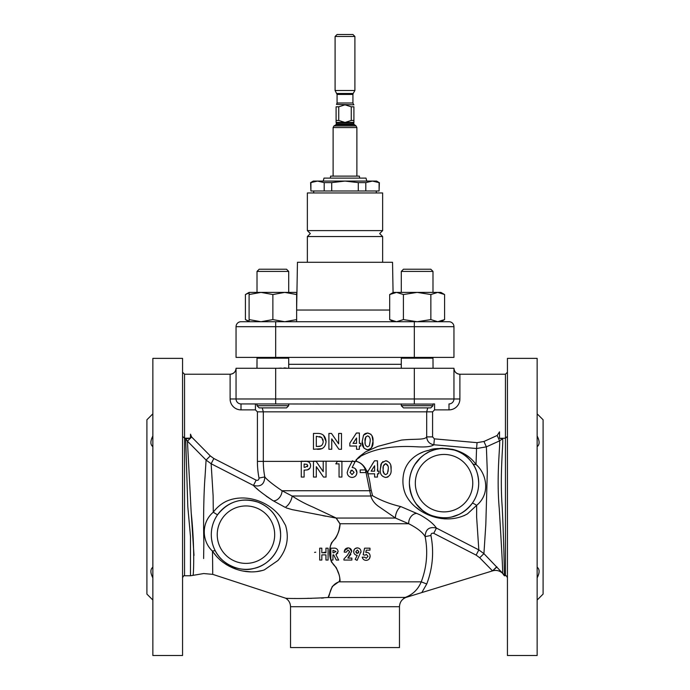 <?xml version="1.0" encoding="UTF-8"?>
<svg xmlns="http://www.w3.org/2000/svg" width="690" height="690" viewBox="0 0 690 690"><rect width="100%" height="100%" fill="white"/><g stroke="black" fill="none" stroke-linecap="round" stroke-linejoin="round"><path stroke-width="1.03" d="M345 230.607L382.639 230.607L382.639 192.967L307.361 192.967L307.361 230.607L345 230.607M191.648 437.003L190.492 438.141L190.492 434.183L191.648 437.003L210.295 455.909L213.84 458.505L256.163 480.171C258 480.637 258.948 479.93 259.009 478.049L264.805 476.928C267.056 479.835 272.791 484.44 282.02 490.737L292.12 496.015C298.839 500.405 305.73 504.062 312.786 507.012L336.246 518.052L339.972 523.736L408.721 523.736A7.926 5.632 117 0 1 416.863 513.464L420.132 514.921C428.128 519.432 433.553 523.814 436.425 528.074L478.825 549.895L476.635 517.198L476.652 505.365L467.475 513.869C445.102 526.427 414.759 513.8 405.625 494.497C403.064 488.546 402.313 482.086 403.391 475.108C406.255 457.272 423.048 451.234 429.042 450.294C432.087 448.397 439.858 448.06 452.355 449.276C462.869 451.864 470.761 456.952 476.022 464.525L476.557 448.526L433.846 444.757C431.664 446.499 426.584 447.206 418.606 446.887C404.168 446.076 380.707 445.378 360.387 456.418C359.559 458.289 354.47 459.428 356.307 461.291C368.236 464.706 369.374 479.567 370.961 489.227L372.548 495.705C381.061 500.578 390.497 504.2 400.838 506.598L416.863 513.464M405.384 597.609L403.745 598.109L405.22 597.419C412.801 594.573 418.131 589.381 421.228 581.851A81.687 81.687 0 0 0 425.126 536.622C422.754 532.404 417.286 528.109 408.721 523.736L395.465 518.052L379.457 507.012C374.963 504.071 372.091 500.405 370.815 496.015A7.926 4.744 173.9 0 1 372.548 495.705M537.148 435.985C539.744 441.091 539.744 444.645 537.148 446.654M152.852 446.654C150.256 444.662 150.256 441.108 152.852 435.985M344.224 122.415L336.09 122.415L336.09 106.803L338.738 106.803L338.738 120.465L345 122.449L351.262 120.465L351.262 106.803L345 104.82L338.738 106.803M351.262 106.803L353.91 106.803C353.91 104.242 353.91 104.242 353.91 106.803C353.91 104.242 353.91 104.242 353.91 106.803L353.91 122.415L345.776 122.415M353.91 104.82L336.496 104.414L337.074 103.008L352.926 103.008L352.926 94.452L337.074 94.452L335.099 90.494L354.902 90.494L354.902 36.484L335.099 36.484L337.074 34.5L352.926 34.5L354.902 36.484M359.706 178.115L359.361 176.131L330.639 176.131L330.294 178.115M432.984 403.935L434.579 403.935L432.984 403.935L432.984 405.711L401.287 405.711L401.287 403.935M432.984 405.711L430.802 407.894L403.469 407.894L401.287 405.711M432.984 404.099L241.008 403.935A4.951 4.951 0 0 1 236.049 398.975L236.049 368.279L453.951 368.279C454.322 371.858 456.306 373.842 459.894 374.221A5.943 5.943 0 0 1 453.951 368.279L453.951 398.975L459.894 398.975A10.893 10.893 0 0 1 448.992 409.877L434.579 409.877L432.587 411.852L432.587 436.899L434.389 438.857L477.066 442.661L483.94 441.488L497.171 435.485L499.508 431.845L499.508 438.297L502.639 438.745C503.527 442.626 499.672 473.616 502.199 506.934C504.002 543.729 504.468 576.711 504.338 575.77C504.468 576.711 504.002 543.677 502.191 506.934M288.713 405.711L257.016 405.711L259.199 407.894L286.531 407.894L288.713 405.711L288.713 403.935M288.713 368.279L288.713 358.188L257.016 358.188L256.956 368.279M286.298 368.072L284.082 367.908M281.261 368.072L278.018 368.279M401.287 368.279L401.287 358.188L432.984 358.188L433.044 368.279M307.361 230.607L310.336 233.574L307.361 236.549L382.639 236.549L382.639 262.295M296.631 309.508L297.459 262.295L392.541 262.295L393.067 292.577M366.787 181.082L365.993 178.115L324.007 178.115L323.213 181.082M257.612 358.188A1.587 1.587 0 0 0 259 357.377L257.612 358.188M288.713 271.412L286.531 269.229L259.199 269.229L257.016 271.412L257.016 292.405L257.016 271.412L288.713 271.412L288.713 292.405M401.882 358.188A1.587 1.587 0 0 0 403.271 357.377M432.389 358.188A1.587 1.587 0 0 1 431 357.377M432.984 271.412L401.287 271.412L403.469 269.229L430.802 269.229L432.984 271.412L432.984 292.405M401.287 271.412L401.287 292.405L401.287 271.412L403.469 269.229M249.099 321.238L245.416 319.599L249.099 321.721L249.099 319.599L260.984 321.721L272.869 319.599L284.754 321.721L296.631 319.599L296.631 292.405L249.099 292.405L245.416 294.535L249.099 292.896M537.148 413.836L543.09 419.779L543.09 594.09L537.148 600.033M537.148 567.215C539.744 569.207 539.744 572.76 537.148 577.884M499.508 438.297L505.451 438.219L507.435 436.373M152.852 413.836L146.91 419.779L146.91 594.09L152.852 600.033M203.619 558.555L203.861 542.349C203.257 520.803 203.748 492.384 205.077 476.195L206.086 460.066L187.43 441.152L191.208 512.86C194.934 547.627 193.502 576.072 193.062 575.055C193.476 576.193 194.959 547.981 191.216 513.006L187.43 441.152L185.679 438.771L187.818 506.934L190.492 536.596L190.492 575.77L184.549 575.77C184.187 575.175 183.523 575.831 182.565 577.746M409.377 483.164A34.664 34.664 0 0 1 444.041 448.5A34.664 34.664 0 0 1 478.705 483.164C478.343 474.91 476.281 468.32 472.521 463.395C468.312 457.194 462.3 452.761 454.477 450.104C443.48 448.164 436.701 448.112 434.131 449.949C430.733 449.992 409.826 459.506 409.377 483.164C410.576 499.301 417.847 510.031 431.181 515.352C447.672 520.872 461.377 516.845 472.279 503.269C476.514 497.197 478.653 490.495 478.705 483.164A34.664 34.664 0 0 1 444.041 517.828A34.664 34.664 0 0 1 409.377 483.164A34.664 34.664 0 0 0 444.041 517.828A34.664 34.664 0 0 0 478.705 483.164M211.295 534.664A34.664 34.664 0 0 1 245.959 500A34.664 34.664 0 0 1 280.623 534.664C279.855 518.906 272.3 508.064 257.931 502.139C241.586 497.18 228.105 501.423 217.497 514.869C213.391 520.924 211.321 527.522 211.295 534.664C211.338 540.65 212.736 546.161 215.496 551.215C222.629 565.507 241.819 572.26 253.713 568.457C267.194 566.076 281.02 551.526 280.623 534.664A34.664 34.664 0 0 1 245.959 569.336A34.664 34.664 0 0 1 211.295 534.664A34.664 34.664 0 0 0 245.959 569.336A34.664 34.664 0 0 0 280.623 534.664M409.843 477.523L410.231 475.531M411.318 471.736L412.81 468.139M414.604 464.862L420.814 457.436M424.988 454.21L428.809 452.028M431.009 451.044L433.122 450.268M436.986 449.225L438.236 448.992M441.005 448.629L442.152 448.552M443.739 448.5L445.395 448.526M446.37 448.578L451.191 449.242M452.95 449.664L455.788 450.553M460.178 452.485L462.412 453.761M464.862 455.452L466.285 456.582M476.135 555.122L478.825 549.895L483.923 553.639L479.705 557.761L476.135 555.122L433.743 533.336L436.425 528.074C429.258 526.436 425.488 529.282 425.126 536.622L430.922 535.475A87.587 87.587 0 0 1 426.739 583.973L421.814 592.572L492.643 570.854A9.902 9.902 0 0 1 502.596 573.373L503.588 574.373L502.596 573.192C502.976 571.389 501.242 541.762 499.267 508.72C496.265 475.453 500.379 444.783 499.603 440.858L486.372 446.853L487.312 471.667L485.82 524.495L483.923 553.639L502.596 573.192A5.943 1.199 -43.9 0 0 502.363 573.14M345 647.574L399.476 647.574L399.476 606.726L290.524 606.726L290.524 647.574L345 647.574M288.713 364.311L401.287 364.311M371.237 490.349A7.926 3.329 168.7 0 0 369.728 490.737L370.815 496.015L292.12 496.015A7.926 3.131 119 0 1 285.117 507.323L273.3 500.819A7.926 5.21 121.6 0 0 282.02 490.737L369.728 490.737L365.674 470.597M338.937 581.713A7.926 1.794 -114.8 0 1 339.014 581.851C329.07 585.37 330.424 595.315 328.147 597.419L332.278 586.457L340.075 580.859C339.687 573.692 336.867 567.482 331.605 562.221C328.897 555.692 328.897 549.162 331.614 542.633C336.798 537.441 339.618 531.266 340.075 524.124L339.903 523.788A7.926 2.389 136.6 0 0 339.972 523.736C339.696 528.833 338.204 533.741 335.478 538.459C331.2 542.211 329.328 547.049 329.846 552.975C329.716 558.727 331.804 563.523 336.108 567.37C337.91 571.812 341.283 578.065 339.014 581.851L421.228 581.851L426.739 583.973M323.601 597.963L321.48 598.109M311.449 598.368L307.706 598.299M295.147 598.463L294.035 598.515M327.716 597.523C304.118 598.989 285.902 598.48 285.669 598.204C285.988 598.489 304.143 598.98 327.716 597.523L405.979 597.419C401.865 599.161 399.7 602.266 399.476 606.726M322.023 448.664L313.458 449.276L313.458 433.423L317.046 433.423C322.558 433.173 325.559 435.89 326.06 441.574C325.525 447.111 322.541 449.682 317.098 449.276M323.481 435.174L326.06 441.574M309.922 468.156L307.343 469.907L304.118 470.149L304.118 477.057L301.271 477.057L301.271 461.205L307.007 461.377L308.835 462.033M316.02 461.205L323.213 471.632L323.213 461.205L326.06 461.205L326.06 477.057L323.472 477.057L316.305 466.656L316.305 477.057L313.458 477.057L313.458 461.205L341.904 461.205L341.904 477.057L339.057 477.057L339.057 463.852L335.806 463.852L337.401 461.377L352.116 461.377L352.4 460.799L354.919 462.076L352.159 467.51C355.152 467.837 356.739 469.511 356.937 472.529L356.29 475.031M182.565 358.369L182.565 655.5L152.852 655.5L152.852 358.369L182.565 358.369M507.435 506.934L507.435 655.5L537.148 655.5L537.148 358.369L507.435 358.369L507.435 506.934M365.674 469.942L365.674 472.581L360.189 472.581L360.189 469.942L365.398 469.942C363.803 465.465 360.758 462.611 356.273 461.377C356.014 458.169 362.448 454.538 365.398 451.967L377.973 446.335L401.425 440.099C415.518 438.624 424.652 440.203 426.687 436.899L426.687 411.852L427.74 407.894M259.009 478.049A87.587 87.587 0 0 1 257.413 461.377L257.413 411.852L255.421 409.877L255.421 403.935L257.016 404.099M262.26 407.894L263.313 411.852L263.313 461.377L307.007 461.377C309.267 461.748 310.466 463.188 310.612 465.707C310.448 467.975 309.362 469.381 307.343 469.907M507.435 372.238L505.451 374.221L459.894 374.221L459.894 398.975M502.639 438.745L499.603 440.858L497.171 435.485M236.049 368.279A5.943 5.943 0 0 1 230.106 374.221C233.694 373.842 235.678 371.858 236.049 368.279M316.305 446.43L317.788 446.43C321.161 446.646 322.972 445.007 323.213 441.522L321.713 437.538L316.305 436.27L316.305 446.43M321.713 437.538L319.643 436.503M323.153 440.522L322.773 439.073M317.788 446.43L320.807 446.016M372.022 435.778L372.988 441.359C373.454 445.999 371.677 448.767 367.641 449.682L366.295 449.535M363.949 448.138L362.216 441.505L363.518 435.174L364.613 433.976M365.269 433.544L367.554 433.018L370.961 434.295M363.518 435.174L367.554 433.018C371.617 433.889 373.428 436.666 372.988 441.359L371.522 447.793M331.743 438.875L331.743 449.276L328.897 449.276L328.897 433.423L331.459 433.423L338.652 443.851L338.652 433.423L341.498 433.423L341.498 449.276L338.919 449.276L331.743 438.875M349.83 446.025L349.83 443.144L356.411 433.018L359.378 433.018L359.378 443.377L360.801 443.377L360.801 446.025L359.378 446.025L359.378 449.276L356.532 449.276L356.532 446.025L349.83 446.025M356.532 437.986L353.021 443.377L356.532 443.377L356.532 437.986M387.927 477.023L385.719 477.463C381.63 476.583 379.828 473.866 380.302 469.286L380.88 464.525M380.958 464.292L382.993 461.541M390.799 465.698L391.066 469.14C391.592 473.685 389.807 476.462 385.719 477.463C381.63 476.583 379.828 473.866 380.302 469.286L381.605 462.956L385.641 460.799L387.012 460.963M385.641 460.799C389.729 461.731 391.541 464.517 391.066 469.14M383.148 469.321C382.752 471.943 383.606 473.711 385.71 474.616L387.444 473.53L388.228 469.14C388.634 466.483 387.797 464.646 385.71 463.645C383.545 464.663 382.691 466.552 383.148 469.321L383.286 466.716M387.944 465.948L385.71 463.645L383.442 465.888M388.091 471.408L388.228 469.14M385.71 474.616L387.444 473.53M383.209 470.959L384.287 474.021M374.61 475.229L374.61 473.806L370.418 473.806M377.456 476.273L377.456 477.057L374.61 477.057L374.61 473.806L367.908 473.806L367.908 472.167M367.908 471.503L374.489 460.799L377.456 460.799L377.456 465.284M372.022 464.594L374.489 460.799M376.464 460.799L377.456 460.799L377.784 471.166M377.456 469.096L377.456 471.166L378.879 471.166L378.879 473.806L377.456 473.806L377.456 475.229M378.879 471.166L378.879 473.806L377.456 473.806L377.456 477.057L374.61 477.057L374.61 476.273M367.908 473.806L367.908 470.925M374.61 471.166L374.61 465.767L371.108 471.166L374.61 471.166L374.61 465.767L371.108 471.166L373.531 471.166M355.402 468.812L356.937 472.529C356.696 475.505 355.083 477.152 352.09 477.463C349.097 477.161 347.467 475.505 347.182 472.503L348.381 468.708L352.116 461.377L356.273 461.377A7.926 1.009 111.9 0 1 356.307 461.291M352.09 477.463C349.097 477.161 347.467 475.505 347.182 472.503L348.381 468.708M350.028 472.365L352.029 474.616L354.091 472.365L352.021 470.149L350.028 472.365M352.029 474.616L354.091 472.365L352.021 470.149L350.822 470.571M304.445 461.205L316.141 461.377M305.118 467.303L307.774 465.707L307.024 464.37L304.118 464.051L304.118 467.303L305.118 467.303M307.361 466.776L307.774 465.707M321.833 560.064L319.703 560.064L319.703 548.179L321.833 548.179L321.833 552.75L325.947 552.75L325.947 548.179L328.078 548.179L328.078 560.064L325.947 560.064L325.947 554.881L321.833 554.881L321.833 560.064L319.703 560.064L319.703 548.179L321.833 548.179L321.833 552.75L325.947 552.75L325.947 548.179L328.078 548.179M328.078 560.064L325.947 560.064L325.947 554.881L321.833 554.881L321.833 557.063M324.878 552.198L323.714 552.38M315.735 552.198L314.571 552.38M339.057 477.057L339.057 463.852M367.641 449.682C363.587 448.845 361.784 446.12 362.216 441.505M365.864 436.83L365.062 441.54C364.682 444.179 365.536 445.947 367.623 446.835L369.366 445.749L370.142 441.359C370.539 438.659 369.702 436.83 367.623 435.864C365.476 436.856 364.622 438.745 365.062 441.54L365.174 443.592M369.021 436.485L367.623 435.864M469.114 457.22L466.173 455.072M443.109 448.284L440.065 448.379M429.042 450.294L426.334 450.95M422.832 452.131L419.115 453.83M416.208 507.486L419.486 509.953M440.634 518.432L445.197 518.914M463.818 515.775L467.475 513.869M212.839 551.698L217.083 557.054M219.869 559.78L222.861 562.229M226.104 564.446L229.408 566.326M229.597 566.421L236.523 569.328M243.587 571.113L250.487 571.82M257.404 571.458L262.183 570.527M236.411 476.712L251.712 484.553M256.421 488.218L258.233 489.831M266.237 496.179L272.464 500.328M313.493 513.714L317.245 514.499M322.791 515.637L325.706 516.215M340.075 524.124L339.126 529.04M337.643 534.043L335.245 538.752M336.642 568.457L338.428 573.166M339.903 523.788L336.134 518.087L292.155 509.625L286.186 507.883M272.99 500.647C262.856 493.859 256.352 488.787 253.463 485.45L211.149 463.758L213.132 496.024L213.288 512.204C216.729 507.547 221.007 503.942 226.113 501.389C246.416 492.16 272.084 502.803 282.106 519.389L285.574 525.426C289.352 538.209 286.824 549.895 277.984 560.478L264.296 569.906C247.218 575.702 224 568.646 212.46 551.12L212.606 560.392C212.753 579.039 212.762 579.039 212.615 560.401M205.077 476.169L204.913 478.731M213.84 458.505L211.149 463.758L206.086 460.066L210.295 455.909M215.496 551.215A5.943 1.854 151.5 0 0 212.46 551.12C201.756 541.202 201.049 522.528 213.288 512.204L217.497 514.869M257.413 461.377L263.313 461.377A81.687 81.687 0 0 0 264.805 476.928C264.451 484.337 260.673 487.183 253.463 485.45L256.163 480.171M434.389 438.857L433.846 444.757C429.456 443.963 427.067 441.341 426.687 436.899L432.587 436.899M336.134 518.087A7.926 4.459 162.3 0 0 336.246 518.052L395.465 518.052A7.926 3.631 112.1 0 1 400.838 506.598M346.363 552.138L348.01 550.008L349.563 551.586L347.45 555.234L343.93 558.986L343.93 560.064L351.848 560.064L351.848 558.081L347.846 558.081L351.702 551.439C351.495 549.249 350.304 548.058 348.131 547.877C345.656 548.145 344.353 549.559 344.232 552.138L346.363 552.138L348.01 550.008L349.563 551.586L349.39 552.492M348.131 547.877L344.431 550.793M351.702 551.439L349.373 548.067M358.947 548.24L357.317 547.877L354.996 548.714M354.281 549.516L353.677 551.577C353.832 553.846 355.031 555.105 357.256 555.338L355.186 559.418L357.075 560.366L360.991 551.595C360.775 549.335 359.55 548.093 357.317 547.877C355.091 548.084 353.875 549.318 353.677 551.577M360.913 552.371L360.991 551.595M367.253 552.354L365.795 552.405L366.261 550.163L369.987 550.163L369.987 548.179L364.57 548.179L363.173 554.777L364.967 555.183L366.373 554.424L368.003 556.304L366.287 558.236L364.648 557.166L362.216 557.166L362.88 558.736M362.216 557.166C362.759 559.211 364.079 560.28 366.157 560.366L367.563 560.125M369.34 558.745L370.133 556.235C370.021 553.846 368.822 552.535 366.537 552.293M349.088 556.658L350.874 554.26M335.927 554.639L338.135 551.552C337.695 548.981 336.09 547.851 333.305 548.179L330.821 548.179L330.821 560.064L332.96 560.064L332.96 554.881L333.675 554.881L336.297 560.064L338.669 560.064L335.927 554.639L337.815 553.087M453.951 398.975A4.951 4.951 0 0 1 448.992 403.935A4.951 4.951 0 0 0 453.951 398.975A4.951 4.951 0 0 1 448.992 403.935A4.951 4.951 0 0 0 453.951 398.975L414.328 398.975L414.328 368.279M194.011 555.398L191.07 510.462M483.94 441.488L486.372 446.853L476.557 448.526L477.066 442.661M472.521 463.395A5.943 3.752 -34.8 0 0 476.022 464.525C485.734 472.503 491.487 493.109 476.652 505.365A5.943 0.845 -144.5 0 0 472.279 503.269M182.565 372.238L184.549 374.221L230.106 374.221L230.106 398.975L236.049 398.975A4.951 4.951 0 0 0 241.008 403.935A4.951 4.951 0 0 1 236.049 398.975A4.951 4.951 0 0 0 241.008 403.935L241.008 409.877A10.893 10.893 0 0 1 230.106 398.975M190.492 438.141L184.549 438.219L184.549 575.77M421.814 592.572L405.297 597.635M433.743 533.336C431.906 532.87 430.965 533.577 430.922 535.475M496.938 566.947L492.643 570.854A9.902 9.902 0 0 1 502.596 573.373L504.338 575.77L505.451 575.77L505.451 374.221M496.757 566.757L492.531 570.889L479.705 557.761M434.579 403.935L434.579 409.877M190.492 438.236L185.679 438.771M190.397 438.236L187.43 441.152M212.373 543.263L211.623 539.459M468.372 507.866L463.844 511.618M458.91 514.481L451.726 516.965M445.611 517.793L440.531 517.655M433.958 516.327L431.319 515.413M422.289 510.152L416.501 504.218M413.267 499.12L412.059 496.533M366.157 560.366C368.598 560.142 369.918 558.762 370.133 556.235M356.29 552.923L355.816 551.69L357.36 550.008L358.86 551.698L358.3 553.009M358.86 551.698L357.368 553.363L356.739 553.233M357.368 553.363L355.816 551.69L357.36 550.008M333.788 552.75L332.96 552.75L332.96 550.309L336.004 551.526L333.788 552.75M182.565 436.373L184.549 438.219L184.549 374.221M152.852 577.884C150.256 572.778 150.256 569.224 152.852 567.215M296.631 294.535L284.754 292.405L272.869 294.535L260.984 292.405L249.099 294.535L249.099 292.405M260.984 321.721L448.992 321.721A4.951 4.951 0 0 1 453.951 326.68L453.951 357.377L236.049 357.377L236.049 326.68A4.951 4.951 0 0 1 241.008 321.721L275.672 321.721L275.672 326.68L236.049 326.68A4.951 4.951 0 0 1 241.008 321.721A4.951 4.951 0 0 0 236.049 326.68M296.631 319.599L296.631 321.721M249.099 319.599L249.099 294.535M272.869 319.599L272.869 294.535M417.131 292.405L403.409 294.535L396.552 292.405L393.369 292.405L389.686 294.535L396.552 292.405L437.719 292.405L430.862 294.535L417.131 292.405M444.584 294.535L440.901 292.405L437.719 292.405L444.584 294.535L444.584 319.599L437.719 321.721L430.862 319.599L417.131 321.721L403.409 319.599L396.552 321.721L389.686 319.599L389.686 294.535M437.719 321.721L440.901 321.721L444.584 319.599M430.862 319.599L430.862 294.535M403.409 319.599L403.409 294.535M245.416 319.599L245.416 294.535M345 181.082L313.303 181.082L310.629 182.626L317.555 181.082L324.197 182.626L331.709 182.626L345 181.082L358.291 182.626L365.804 182.626L372.445 181.082L345 181.082M376.697 181.082L372.445 181.082L379.095 182.626L376.697 181.082M314.157 181.496L310.905 182.626L310.905 190.992L324.197 190.992L324.197 182.626M324.197 190.992L358.291 190.992L358.291 182.626M358.291 190.992L379.095 190.992L379.095 182.626M365.804 182.626L365.804 190.992M379.095 190.992L379.371 182.626M310.629 182.626L310.905 190.992M331.709 182.626L331.709 190.992M453.951 326.68A4.951 4.951 0 0 0 448.992 321.721A4.951 4.951 0 0 1 453.951 326.68L414.328 326.68L414.328 321.721M336.09 120.465L338.738 120.465M351.262 120.465L353.91 120.465M336.09 106.803C336.09 104.242 336.09 104.242 336.09 106.803C336.09 104.242 336.09 104.242 336.09 106.803M333.115 176.131L333.115 127.564L356.885 127.564L356.066 125.96L353.72 124.114L353.91 122.449M333.115 127.564L333.934 125.96L356.066 125.96M333.934 125.96L335.832 124.83L354.168 124.83M335.832 124.83L336.28 124.114L353.72 124.114M336.09 122.449L336.28 122.975L353.72 122.975M336.815 93.469L353.185 93.469L354.902 90.494M296.631 310.043L389.686 310.043M472.762 483.164A28.721 28.721 0 0 0 444.041 454.443A28.721 28.721 0 0 0 415.32 483.164A28.721 28.721 0 0 0 444.041 511.885A28.721 28.721 0 0 0 472.762 483.164M274.68 534.664A28.721 28.721 0 0 0 245.959 505.943A28.721 28.721 0 0 0 217.238 534.664A28.721 28.721 0 0 0 245.959 563.394A28.721 28.721 0 0 0 274.68 534.664M432.587 411.852L257.413 411.852M236.049 398.975L275.672 398.975L275.672 368.279M275.672 403.935L275.672 398.975L414.328 398.975L414.328 403.935M255.421 409.877L241.008 409.877M448.992 403.935L448.992 409.877M414.328 357.377L414.328 326.68L275.672 326.68L275.672 357.377M382.639 236.549L379.664 233.574L382.639 230.607M356.885 176.131L356.885 127.564M376.3 190.992L376.3 192.967M505.451 575.77C505.813 575.175 506.477 575.831 507.435 577.746M190.492 575.779L203.697 573.545L212.753 574.365L285.669 598.204C288.791 600.188 290.404 603.034 290.524 606.726M259.199 269.229L257.016 271.412M286.73 357.377L288.118 358.188M393.369 321.721L389.686 319.599M313.7 190.992L313.7 192.967M307.361 262.295L307.361 236.549M257.016 358.188L257.016 368.279M257.016 403.935L257.016 405.711M335.099 90.494L335.099 36.484M352.926 94.452L353.185 93.469M337.074 103.008L337.074 94.452M353.504 104.414L352.926 103.008M336.28 124.114L336.28 122.975"/></g></svg>
